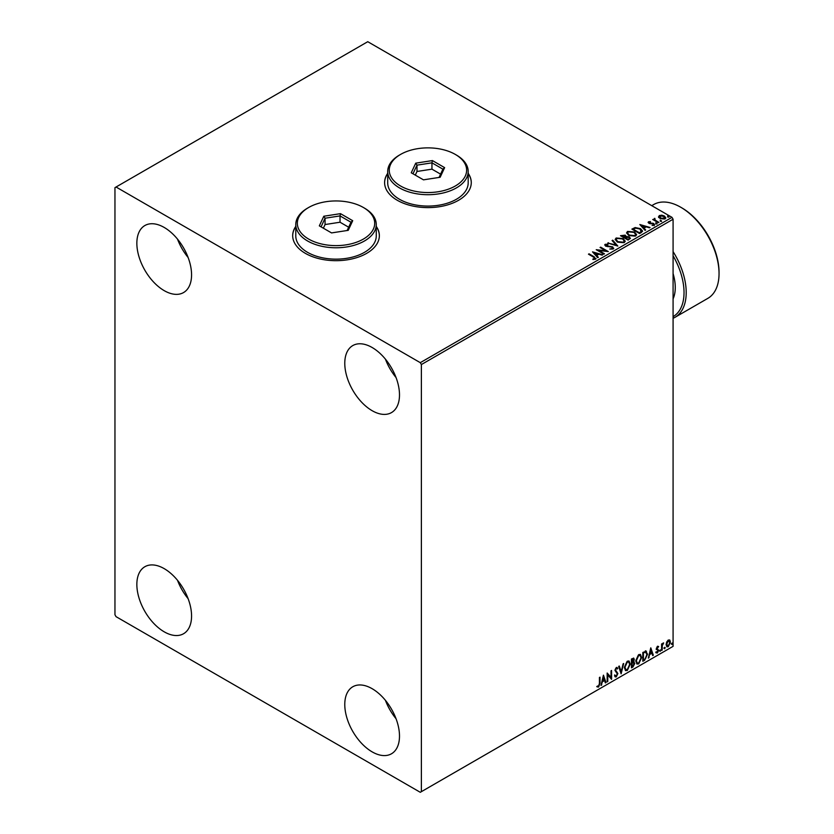 <?xml version="1.0" encoding="UTF-8"?>
<svg xmlns="http://www.w3.org/2000/svg" width="834" height="834" viewBox="0 0 834 834"><rect width="100%" height="100%" fill="white"/><g stroke="black" fill="none" stroke-linecap="round" stroke-linejoin="round"><path stroke-width="1.25" d="M295.778 226.379A43.337 25.02 0 0 0 292.682 235.668A43.337 25.02 0 0 0 305.38 253.359A43.337 25.02 0 0 0 352.605 258.78A43.337 25.02 0 0 0 379.355 235.668A43.337 25.02 0 0 0 376.259 226.379M295.778 226.629A43.337 25.02 0 0 0 292.682 235.793M387.706 173.305A43.337 25.02 0 0 0 384.61 182.594A43.337 25.02 0 0 0 397.297 200.285A43.337 25.02 0 0 0 444.522 205.706A43.337 25.02 0 0 0 471.273 182.594A43.337 25.02 0 0 0 468.187 173.305M387.706 173.566A43.337 25.02 0 0 0 384.61 182.719M372.131 751.861A38.687 22.341 60 0 1 346.861 717.772A38.687 22.341 60 0 1 352.782 686.768A38.687 22.341 60 0 1 372.131 688.686A38.687 22.341 60 0 1 397.411 722.776A38.687 22.341 60 0 1 391.48 753.78A38.687 22.341 60 0 1 372.131 751.861M396.046 718.72A38.687 22.341 60 0 1 385.433 700.341M164.204 290.639A38.687 22.341 60 0 1 138.934 256.538A38.687 22.341 60 0 1 144.866 225.534A38.687 22.341 60 0 1 164.204 227.453A38.687 22.341 60 0 1 189.485 261.553A38.687 22.341 60 0 1 183.553 292.557A38.687 22.341 60 0 1 164.204 290.639M188.119 257.498A38.687 22.341 60 0 1 177.506 239.118M372.131 410.682A38.687 22.341 60 0 1 346.861 376.582A38.687 22.341 60 0 1 352.782 345.578A38.687 22.341 60 0 1 372.131 347.497A38.687 22.341 60 0 1 397.411 381.597A38.687 22.341 60 0 1 391.48 412.601A38.687 22.341 60 0 1 372.131 410.682M396.046 377.541A38.687 22.341 60 0 1 385.433 359.162M164.204 631.818A38.687 22.341 60 0 1 138.934 597.728A38.687 22.341 60 0 1 144.866 566.724A38.687 22.341 60 0 1 164.204 568.642A38.687 22.341 60 0 1 189.485 602.732A38.687 22.341 60 0 1 183.553 633.736A38.687 22.341 60 0 1 164.204 631.818M188.119 598.676A38.687 22.341 60 0 1 177.506 580.297M114.956 187.65L114.956 614.762L116.051 616.66L420.284 792.3L421.378 791.664L421.378 364.552L420.284 362.665L116.051 187.014L114.956 187.65M666.679 642.013L668.263 640.022L669.848 640.168L670.421 642.138L668.263 646.715L666.981 646.84L666.105 644.64L666.679 642.013M669.546 639.918L670.421 642.138M661.581 650.457L661.581 643.994L662.175 643.65L662.175 644.609L663.645 642.91L662.269 645.672L662.175 650.113L661.581 650.457M657.505 646.235L658.641 646.506L658.297 647.257L657.536 647.007L657.109 648.716L658.641 650.405L657.4 652.991L656.181 652.814L658.047 650.781L656.379 648.581L657.505 646.235L658.641 646.506L657.89 646.934M658.297 647.257L657.098 646.757L656.973 648.206M656.535 647.955L658.641 650.405M658.203 650.155L657.4 652.991L656.181 652.814M656.525 652.021L657.328 652.23M657.911 650.239L656.566 649.467M645.808 651.041L647.538 654.252L644.609 660.257L642.826 661.289L642.826 652.438L646.475 651.198M633.517 658.068L633.131 661.612L634.778 663.426L632.964 666.981L631.432 667.867L631.432 659.016L633.757 658.141L634.288 659.569L633.569 661.862L634.215 661.977M621.121 673.82L618.672 666.387L619.308 666.022L621.174 671.651L623.676 663.499L621.121 673.82M607.767 681.534L607.173 681.868L607.173 673.028L611.009 677.406L611.009 670.817L611.593 670.473L611.593 679.314L607.767 674.946L607.767 681.534L607.173 681.368M599.417 683.39L599.417 677.5L600.011 677.166L600.011 683.14L598.604 687.049L597.165 686.862L597.457 686.007L598.604 686.142L599.417 683.39M421.378 791.664L673.08 646.35L673.08 219.238L421.378 364.552M603.441 675.175L605.995 682.546L605.359 682.921L604.567 680.544L602.419 681.785L600.991 685.444L603.441 675.175M617.327 668.983L615.857 668.19L616.889 668.732L615.857 668.19L615.085 669.754L617.441 673.267L616.263 676.854L614.543 675.915L615.023 675.186L616.222 675.967L617.296 673.851L614.939 670.38L616.305 667.534L617.785 668.17L617.327 668.983L616.295 668.441L615.523 670.004L617.879 673.528L616.263 676.854L615.273 676.927M615.023 675.186L616.222 675.967M616.305 667.534L617.785 668.17L616.993 668.534M624.364 667.565L627.272 661.195L629.044 661.039L630.254 664.114L627.324 670.463L625.573 670.609L624.364 667.565M635.758 660.987L638.667 654.617L640.439 654.461L641.648 657.546L638.708 663.895L636.967 664.031L635.758 660.987M650.781 647.851L653.335 655.222L652.699 655.587L651.907 653.21L649.759 654.45L648.331 658.109L650.781 647.851M659.715 650.916L660.215 649.894L660.215 651.364L659.277 650.656M660.215 649.894L660.705 650.343L659.777 651.114M664.239 648.299L664.729 647.278L664.729 648.758L663.801 648.049M664.729 647.278L665.219 647.737L664.291 648.508M671.599 644.046L672.089 643.035L672.089 644.505L671.161 643.796M672.089 643.035L672.59 643.483L671.651 644.255M658.62 217.017L659.287 215.568L661.8 215.182L664.354 216.006L665.824 217.862L665.084 218.915L660.038 218.498L658.558 216.621M658.307 222.709L652.709 219.478L654.117 219.613L654.857 218.341L655.18 220.124L658.891 222.376L658.307 222.709M653.147 219.738L654.117 220.124L654.221 218.498L654.857 218.341M654.815 218.946L655.18 220.635L658.453 222.626M648.174 222.615L648.518 221.781L650.457 221.583L649.248 222.157L649.436 222.918L653.835 223.543L654.21 225.19L652.24 225.451L653.46 224.836L653.272 223.898L649.926 223.668L648.873 223.283L648.518 221.781L648.122 222.355M649.248 222.157L649.436 223.429L650.082 223.137M654.648 224.575L654.21 225.19M652.063 225.461L653.46 225.336L653.272 223.898M641.325 232.519L639.542 233.541L631.88 229.121L635.143 227.557L640.522 228.662L642.576 231.039L641.325 232.519M628.148 240.119L620.496 235.699L625.239 235.146L626.146 236.502L629.316 236.939L630.389 238.295L628.148 240.119M626.178 236.303L626.146 237.012L629.316 236.939M617.838 246.072L607.725 243.069L616.045 244.977L612.093 240.546L612.729 240.182L617.838 246.072M604.483 253.786L603.889 254.13L596.237 249.7L605.776 250.794L600.063 247.489L600.657 247.156L608.309 251.576L598.781 250.492L604.483 253.786M592.901 259.51L594.725 258.738L593.568 257.122L588.47 254.182L589.065 253.838L594.235 256.83L595.518 259.186L593.193 259.51L592.901 258.999L594.903 258.592M596.039 258.488L595.518 259.186M420.284 362.665L671.985 217.34L367.752 41.7L116.051 187.014M592.505 251.858L602.711 254.808L598.833 254.214L596.685 255.454L598.353 257.331L597.707 257.696L592.505 251.858M613.178 248.991L609.779 249.022L612.354 248.563L612.125 247.198L605.588 246.145L605.161 244.32L607.944 244.216L607.955 244.758L605.943 244.779L606.141 245.78L612.719 246.864L613.178 248.991L613.73 248.198M609.873 249.043L612.354 249.074L612.125 247.198M604.681 245.04L605.161 244.32L607.944 244.216M605.943 244.779L606.141 246.291L607.486 246.155M617.285 242.016L615.179 239.41L616.138 237.992L623.144 238.587L625.208 241.193L624.228 242.611L617.285 242.016M628.68 235.438L626.574 232.832L627.522 231.414L634.528 232.008L636.603 234.625L635.623 236.032L628.68 235.438M639.834 224.534L650.051 227.473L646.173 226.89L644.015 228.13L645.683 229.996L645.047 230.372L639.834 224.534M655.899 223.481L655.753 222.824L657.025 223.564M660.413 220.874L660.267 220.218L661.539 220.958M667.784 216.621L667.627 215.964L668.764 216.048L668.91 216.704L667.627 216.475L668.764 216.048L668.91 216.704M671.985 217.34L673.08 219.238M471.273 182.719A43.337 25.02 0 0 0 468.187 173.566M379.355 235.793A43.337 25.02 0 0 0 376.259 226.629M588.908 254.433L589.065 253.838M589.065 254.349L595.987 258.728M593.005 252.431L602.138 255.141M598.051 257.498L596.685 255.454M594.392 252.9L596.143 255.36L597.79 253.911L594.392 252.9L596.143 254.86L597.79 253.911M597.154 250.231L605.776 250.794M600.501 247.75L600.657 247.156M600.657 247.656L607.402 251.555M604.045 254.036L598.781 250.492M612.354 249.074L612.125 247.698L612.354 249.074M605.943 245.279L606.141 246.291L605.943 245.279M607.486 246.655L608.976 246.176M608.976 246.676L612.719 246.864M612.719 247.364L613.699 248.428M608.299 243.247L608.361 242.704M608.361 243.205L616.045 244.977M612.385 240.88L612.729 240.182M612.729 240.682L617.431 245.957M615.211 239.671L616.138 237.992M616.138 238.493L623.144 238.587M623.144 239.097L625.187 241.443M616.211 239.858L617.869 242.173L623.425 242.673L624.197 241.224M622.55 238.931L616.941 238.43L616.19 239.577L617.869 241.672L623.425 242.173L624.228 240.974L622.55 238.931M620.934 235.949L625.239 235.146M625.239 235.657L626.146 237.012M629.316 237.44L630.348 238.545M628.627 239.441L629.389 238.128L628.732 237.283L625.104 237.68L627.96 239.838L629.326 238.378M621.862 235.813L624.322 237.732L625.323 236.825L624.624 237.054L624.666 235.501L621.862 235.813L624.624 237.565L624.666 236.001M627.96 239.838L628.627 238.941M625.104 237.68L627.96 239.327M626.595 233.093L627.522 231.414M627.522 231.915L634.528 232.008M634.528 232.519L636.582 234.865M627.606 233.28L629.263 235.595L634.82 236.095L635.591 234.656M633.944 232.352L628.336 231.852L627.575 233.009L629.263 235.094L634.82 235.595L635.623 234.396L633.944 232.352M632.318 229.371L635.143 227.557M635.143 228.068L640.522 228.662M640.522 229.173L642.545 231.299M641.367 231.873L639.939 229.006L635.56 228.162L633.256 229.235L639.344 233.259L641.492 231.091M633.256 229.235L639.344 232.749L641.534 231.341M640.345 225.097L649.477 227.807M645.391 230.174L644.015 228.13M641.732 225.566L643.483 228.036L645.13 226.577L641.732 225.566L643.483 227.526L645.13 226.577M648.518 222.292L650.457 222.094M649.248 222.668L649.436 223.429L649.248 222.668M650.082 223.637L652.782 223.147M652.782 223.658L653.835 223.543M653.835 224.044L654.21 225.691M653.46 225.336L653.272 224.398L653.46 225.336M655.899 223.981L655.753 223.335M656.879 223.418L657.025 224.075M654.117 220.124L654.221 218.998M654.815 219.457L655.18 220.635L654.815 219.457M660.413 221.375L660.267 220.729M661.393 220.812L661.539 221.458M658.62 217.528L659.287 215.568M659.287 216.079L661.8 215.182M661.8 215.693L664.354 216.006M664.354 216.506L665.793 218.112M659.975 216.475L660.632 218.664L664.396 219.019L664.875 217.997M659.517 216.976L659.975 215.964L660.632 218.164L664.917 218.247M664.396 219.019L663.77 216.35L659.975 215.964M667.784 217.121L667.627 216.475M668.764 216.559L668.91 217.205M599.573 677.416L599.573 682.89L598.604 687.049M598.166 686.789L596.727 686.611M603.347 675.592L605.995 682.546M602.419 681.785L604.567 680.544M601.981 681.534L601.627 685.068M603.493 677.281L602.231 680.481L604.316 679.783L603.493 677.281L602.669 680.732M607.173 673.08L611.009 677.406M611.155 670.724L611.155 679.032M607.329 681.274L607.767 674.946M615.826 676.593L615.065 676.76M614.585 674.935L615.784 675.717L614.585 674.935M616.941 667.388L617.348 667.919M619.016 666.189L621.174 671.651M623.102 663.833L620.882 673.09M628.826 660.935L630.254 664.114M629.816 663.864L627.324 670.463M626.887 670.213L625.364 670.463M628.492 661.904L626.866 661.831L624.52 666.971L625.709 669.525M629.67 664.458L628.711 661.998L627.304 662.092L624.958 667.221L625.927 669.671L627.304 669.577L629.67 664.458M633.131 661.612L634.778 663.426M634.34 663.176L632.964 666.981M632.526 666.731L631.432 667.356M633.746 663.51L632.818 662.467L631.588 663.072L632.026 666.616L634.184 663.77L633.256 662.717L632.026 663.332L632.026 666.616M633.34 662.53L632.818 662.467L633.34 662.53M633.694 659.923L631.588 659.329L632.026 662.425L633.694 659.923L632.026 659.59L632.026 662.425M640.22 654.356L641.648 657.546M641.21 657.286L638.708 663.895M638.271 663.635L636.759 663.885M639.886 655.336L638.25 655.253L635.904 660.392L637.103 662.947M641.065 657.88L640.105 655.43L638.688 655.514L636.342 660.643L637.312 663.093L638.688 662.999L641.065 657.88M645.37 650.791L647.101 654.002L644.609 660.257M644.171 660.007L642.826 660.778M645.881 652.084L642.983 652.761L643.421 660.038L645.631 658.537L646.955 654.596L645.495 652.052L643.421 653.012L643.421 660.038M645.057 651.802L645.672 651.927M650.687 648.268L653.335 655.222M649.759 654.45L651.907 653.21M649.321 654.2L648.967 657.745M650.833 649.957L649.571 653.147L651.656 652.449L650.833 649.957L650.009 653.397M657.859 647.007L657.098 646.757L657.859 647.007M657.265 648.789L658.005 649.269M656.963 652.741L655.743 652.563M656.087 651.771L656.89 651.979M656.129 649.217L657.286 649.936M661.737 643.911L662.175 644.609M663.093 643.024L663.364 643.765M662.04 644.526L662.269 645.672M661.831 645.422L662.175 650.113M669.983 641.888L668.263 646.715M667.826 646.465L666.773 646.684M668.92 640.668L667.826 640.564L666.251 644.046L667.826 645.672M666.251 644.046L668.263 645.923L667.127 645.829M668.263 645.923L669.838 642.482L668.263 640.814L666.689 644.296M668.712 640.502L667.826 640.564M673.08 316.649A52.615 30.378 -120 0 0 673.08 255.777M673.08 251.618A54.168 31.275 60 0 1 674.987 317.327A54.168 31.275 60 0 1 673.08 318.286M681.826 207.875L680.742 207.239L681.826 207.875A52.615 30.378 60 0 1 719.044 272.311L719.044 273.583A54.168 31.275 -120 0 0 680.742 207.239A54.168 31.275 -120 0 0 680.732 207.239A54.168 31.275 -120 0 0 653.658 204.559L651.74 205.654M674.987 317.327L707.816 298.374A54.168 31.275 -120 0 0 719.044 273.583M400.581 186.003A38.687 22.341 0 0 0 455.301 186.003A38.687 22.341 0 0 0 455.301 154.415L456.396 155.051A40.24 23.227 180 0 1 468.187 171.47A40.24 23.227 180 0 1 443.344 192.935A40.24 23.227 180 0 1 399.486 187.9A40.24 23.227 180 0 1 387.706 171.47A40.24 23.227 180 0 1 399.486 155.051L400.581 154.415A38.687 22.341 0 0 0 400.581 186.003M387.706 171.47L387.706 182.844A40.24 23.227 0 0 0 399.486 199.274A40.24 23.227 0 0 0 443.344 204.309A40.24 23.227 0 0 0 468.187 182.844L468.187 171.47M432.419 160.576L444.626 167.634L440.154 177.267L423.474 179.842L411.256 172.794L415.728 163.162L432.419 160.576L431.949 162.838L416.99 165.153L412.986 173.785M456.396 155.051L455.301 154.415A38.687 22.341 0 0 0 400.581 154.415M440.592 174.139L431.949 169.156L416.99 171.47L416.99 165.153L415.728 163.162M416.99 171.47L415.301 175.119M431.949 169.156L431.949 162.838L442.906 169.156L439.059 177.433M444.626 167.634L442.906 169.156M308.663 239.077A38.687 22.341 0 0 0 363.374 239.077A38.687 22.341 0 0 0 363.374 207.489L364.468 208.114A40.24 23.227 180 0 1 364.468 208.125A40.24 23.227 180 0 1 376.259 224.544A40.24 23.227 180 0 1 351.416 246.009A40.24 23.227 180 0 1 307.569 240.974A40.24 23.227 180 0 1 295.778 224.544A40.24 23.227 180 0 1 307.569 208.125L308.663 207.489A38.687 22.341 0 0 0 308.663 239.077M295.778 224.544L295.778 235.918A40.24 23.227 0 0 0 307.569 252.348A40.24 23.227 0 0 0 351.416 257.383A40.24 23.227 0 0 0 376.259 235.918L376.259 224.544M340.491 213.65L352.709 220.697L348.237 230.34L331.546 232.915L319.328 225.868L323.8 216.235L340.491 213.65L340.032 215.912L325.062 218.227L321.059 226.858M364.468 208.125L363.374 207.489A38.687 22.341 0 0 0 308.663 207.489M348.664 227.213L340.032 222.23L325.062 224.544L325.062 218.227L323.8 216.235M325.062 224.544L323.373 228.193M340.032 222.23L340.032 215.912L350.978 222.23L347.142 230.507M352.709 220.697L350.978 222.23M673.08 273.583A40.24 23.227 60 0 1 673.08 298.853"/></g></svg>
